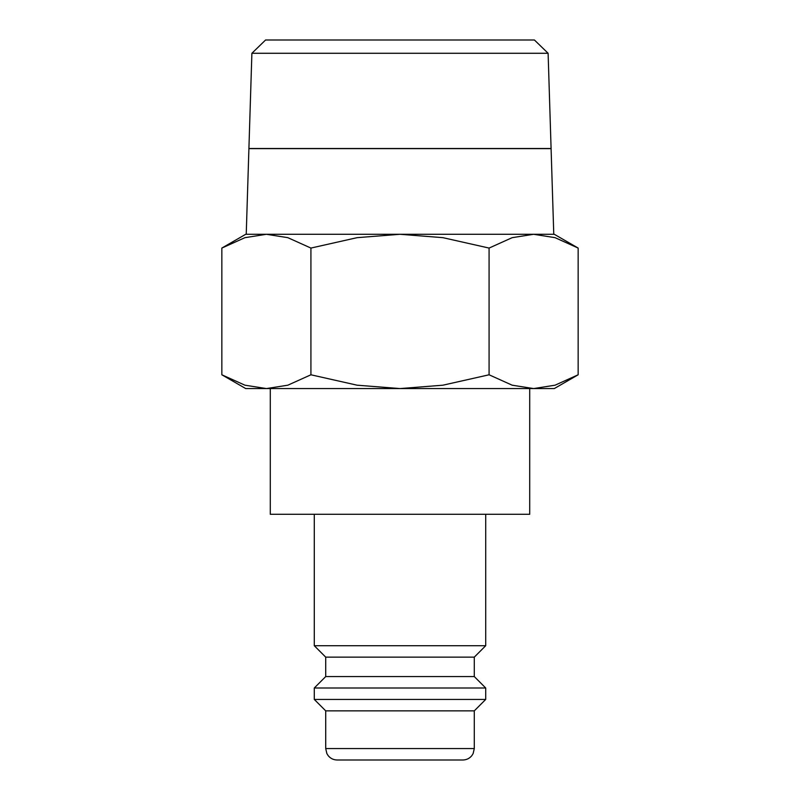 <?xml version="1.0" encoding="UTF-8"?>
<svg xmlns="http://www.w3.org/2000/svg" width="800" height="800" viewBox="0 0 800 800"><rect width="100%" height="100%" fill="white"/><g stroke="black" fill="none" stroke-linecap="round" stroke-linejoin="round"><path stroke-width="1.2" d="M314.29 514.29L314.29 645.71L325.71 657.14L325.71 676.57L314.29 688L314.29 699.43L325.71 710.86L325.71 748.57L474.29 748.57L474.29 710.86L485.71 699.43L485.71 688L474.29 676.57L474.29 657.14L485.71 645.71L485.71 514.29M325.71 748.57L326.88 753.6L328.17 755.65C330.49 758.47 333.49 759.92 337.14 760L462.86 760C466.51 759.92 469.51 758.47 471.83 755.65L473.12 753.6L474.29 748.57M270.29 388.57L270.29 514.29L529.71 514.29L529.71 388.57M578.15 248.07L554.29 234.29L533.62 234.29L555.07 237.67L578.15 248.07L578.15 374.79L555.07 385.19L533.62 388.57L554.29 388.57L578.15 374.79M266.38 234.29L287.84 237.67L310.92 248.07L357.09 237.67L400 234.29L245.71 234.29L221.85 248.07L244.93 237.67L266.38 234.29L246.23 234.29L248.91 148.63L551.09 148.63L553.77 234.29L533.62 234.29L512.16 237.67L489.08 248.07L442.91 237.67L400 234.29L533.62 234.29M221.85 374.79L245.71 388.57L533.62 388.57L512.16 385.19L489.08 374.79L442.91 385.19L400 388.57L357.09 385.19L310.92 374.79L287.84 385.19L266.38 388.57L244.93 385.19L221.85 374.79L221.85 248.07M251.89 53.28L265.58 40L534.42 40L548.11 53.28L551.09 148.51L248.91 148.51L251.89 53.28L548.11 53.28M400 760L360 760M310.92 374.79L310.92 248.07M489.08 374.79L489.08 248.07M325.71 710.86L474.29 710.86M314.29 699.43L485.71 699.43M314.29 688L485.71 688M325.71 676.57L474.29 676.57M325.71 657.14L474.29 657.14M314.29 645.71L485.71 645.71"/></g></svg>
